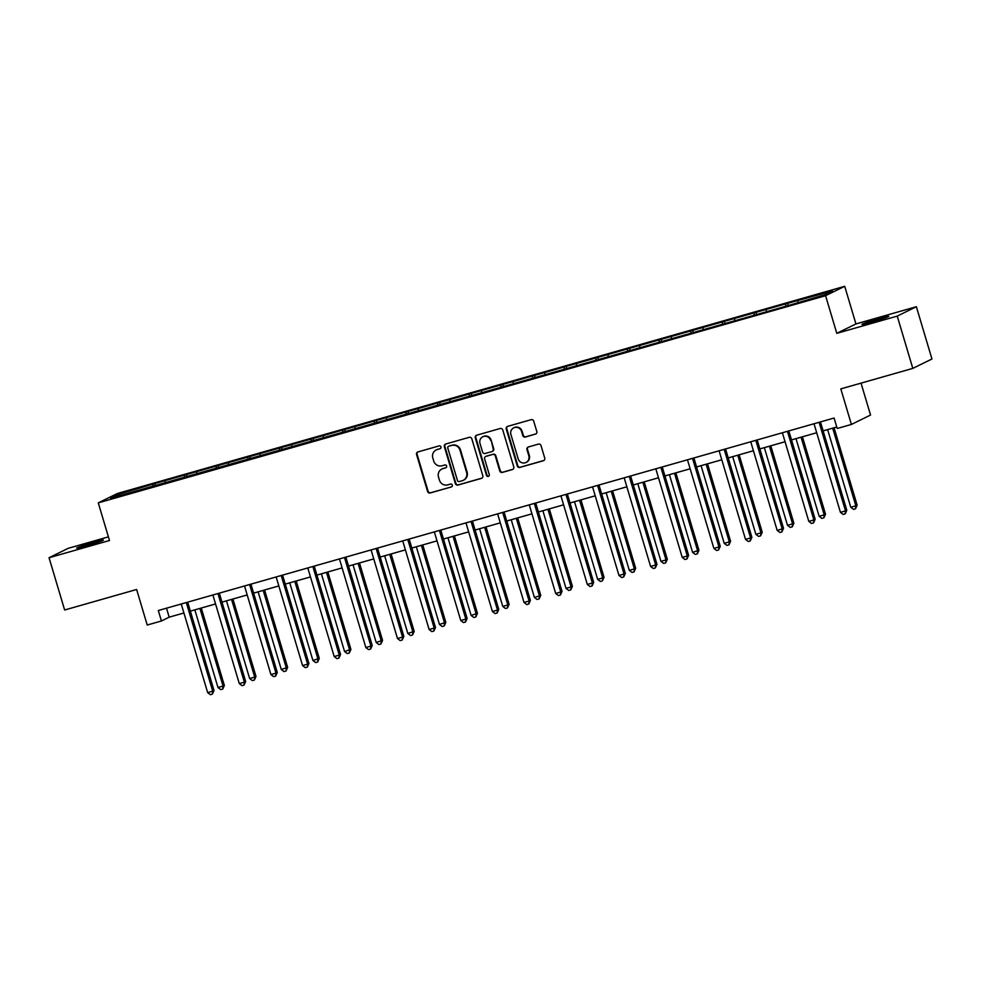 <?xml version="1.0" encoding="UTF-8"?>
<svg xmlns="http://www.w3.org/2000/svg" width="981" height="981" viewBox="0 0 981 981"><rect width="100%" height="100%" fill="white"/><g stroke="black" fill="none" stroke-linecap="round" stroke-linejoin="round"><path stroke-width="1.47" d="M440.923 446.944A1.496 1.447 -116.2 0 0 439.096 445.901L417.943 451.922A2.146 2.072 -116.2 0 0 416.569 454.546L427.581 491.481A2.146 2.072 -116.2 0 0 430.181 492.977L451.334 486.944A1.496 1.447 -116.2 0 0 452.302 485.117A1.496 1.447 -116.2 0 0 450.475 484.074L447.741 484.859A6.855 6.622 -116.2 0 1 439.414 480.101L438.495 477.024A6.855 6.622 -116.2 0 1 442.909 468.636L445.644 467.863A1.496 1.447 -116.2 0 0 446.613 466.024A1.496 1.447 -116.2 0 0 444.785 464.994L442.051 465.767A6.855 6.622 -116.2 0 1 433.725 461.021L432.805 457.943A6.855 6.622 -116.2 0 1 437.219 449.556L439.954 448.771A1.496 1.447 -116.2 0 0 440.923 446.944M878.669 318.751A13.979 0.638 -16.6 0 0 861.968 324.368A13.979 0.638 -16.6 0 0 872.048 322.001A13.979 0.638 -16.6 0 0 888.761 316.385A13.979 0.638 -16.6 0 0 878.669 318.751M93.367 542.444A13.979 0.638 -16.6 0 0 76.665 548.06A13.979 0.638 -16.6 0 0 86.745 545.694A13.979 0.638 -16.6 0 0 103.446 540.077A13.979 0.638 -16.6 0 0 93.367 542.444M535.442 434.154A2.146 2.072 -116.2 0 0 536.815 431.542L533.725 421.18A2.146 2.072 -116.2 0 0 531.126 419.684L507.631 426.379A2.146 2.072 -116.2 0 0 506.257 429.004L517.269 465.938A2.146 2.072 -116.2 0 0 519.869 467.422L543.364 460.739A2.146 2.072 -116.2 0 0 544.737 458.115L541.009 445.595A2.146 2.072 -116.2 0 0 538.41 444.111L528.354 446.98A2.146 2.072 -116.2 0 0 526.969 449.592L528.82 455.797A5.739 5.53 -116.2 0 1 526.024 462.468A5.739 5.53 -116.2 0 1 518.176 458.838L510.917 434.522A5.739 5.53 -116.2 0 1 513.725 427.851A5.739 5.53 -116.2 0 1 521.573 431.481L522.775 435.539A2.146 2.072 -116.2 0 0 525.387 437.023L535.957 433.909A2.146 2.072 -116.2 0 0 536.018 433.884M108.401 536.865L68.192 548.33L49.05 557.723L64.636 609.998L136.629 589.483L147.224 625.032L161.424 620.985L158.309 610.525L834.095 418.029L837.21 428.489L851.41 424.442L870.552 415.037L861.036 383.142M897.235 316.115L916.364 306.722L855.935 323.938L836.793 333.332L897.235 316.115L912.808 368.39L840.815 388.893L851.41 424.442M836.793 333.332L825.573 295.698L98.272 502.873L117.413 493.48L844.715 286.305L825.573 295.698M49.05 557.723L109.492 540.506L98.272 502.873M471.812 438.814A2.146 2.072 -116.2 0 0 469.212 437.33L445.717 444.013A2.146 2.072 -116.2 0 0 444.344 446.637L455.356 483.572A2.146 2.072 -116.2 0 0 457.955 485.055L481.45 478.372A2.146 2.072 -116.2 0 0 482.824 475.748L471.812 438.814M476.68 435.196L500.163 428.513A2.146 2.072 -116.2 0 1 502.775 429.997L513.786 466.931A2.146 2.072 -116.2 0 1 512.401 469.556L502.346 472.413A2.146 2.072 -116.2 0 1 499.746 470.929L495.282 455.944A2.146 2.072 -116.2 0 0 492.683 454.461L486.012 456.361A2.146 2.072 -116.2 0 0 484.626 458.985L489.274 474.583A1.496 1.447 -116.2 0 1 488.55 476.325A1.496 1.447 -116.2 0 1 486.49 475.368L475.295 437.82A2.146 2.072 -116.2 0 1 476.68 435.196M916.364 306.722L931.95 358.985L912.808 368.39M787.62 303.337L154.826 483.584L118.468 494.338L110.595 498.201L788.148 305.594L824.518 294.84L832.379 290.977L787.62 303.337L788.27 305.532M785.818 306.256L785.732 304.269M766.333 311.418L766.259 309.812M754.181 315.269L754.095 313.282M734.695 320.431L734.622 318.825M722.543 324.282L722.457 322.295M703.058 329.444L702.985 327.838M690.906 333.295L690.808 331.308M671.409 338.457L671.347 336.851M659.269 342.308L659.171 340.321M639.771 347.47L639.698 345.864M627.619 351.321L627.533 349.334M608.134 356.471L608.061 354.877M595.982 360.334L595.896 358.347M576.497 365.484L576.423 363.89M564.345 369.334L564.259 367.36M544.86 374.497L544.786 372.903M532.708 378.347L532.609 376.373M513.222 383.51L513.149 381.916M501.07 387.36L500.972 385.374M481.573 392.523L481.512 390.929M469.421 396.373L469.335 394.387M449.936 401.536L449.862 399.941M437.784 405.386L437.698 403.399M418.298 410.549L418.225 408.954M406.146 414.399L406.06 412.412M386.661 419.561L386.588 417.967M374.509 423.412L374.423 421.425M355.024 428.574L354.95 426.98M342.872 432.425L342.774 430.438M323.387 437.587L323.313 435.993M311.235 441.438L311.136 439.451M291.737 446.6L291.664 445.006M279.585 450.451L279.499 448.464M260.1 455.613L260.026 454.007M247.948 459.464L247.862 457.477M228.463 464.626L228.389 463.02M216.311 468.477L216.225 466.49M196.825 473.639L196.752 472.033M184.673 477.489L184.587 475.503M165.188 482.652L165.115 481.046M153.036 486.502L152.938 484.516M119.927 495.54L118.468 494.338M855.935 323.938L844.715 286.305M161.424 620.985L169.186 617.172L183.913 612.978M190.351 611.138L215.55 603.965M221.988 602.126L247.187 594.952M253.625 593.113L278.825 585.939M285.263 584.1L310.474 576.926M316.9 575.099L342.111 567.913M348.549 566.086L373.749 558.9M380.187 557.073L405.386 549.887M411.824 548.06L437.023 540.874M443.461 539.047L468.66 531.861M475.098 530.034L500.31 522.848M506.748 521.021L531.947 513.836M538.385 512.008L563.585 504.823M570.022 502.995L595.222 495.81M601.66 493.983L626.859 486.797M633.297 484.97L658.496 477.784M664.934 475.957L690.146 468.783M696.584 466.944L721.783 459.77M728.221 457.931L753.42 450.757M759.858 448.918L785.058 441.744M791.495 439.905L816.695 432.731M823.133 430.892L836.768 427.005M797.97 302.406L797.896 300.799M166.512 608.195L169.186 617.172M155.489 485.779L154.826 483.584M187.126 476.766L186.476 474.571M218.763 467.753L218.113 465.57M250.4 458.74L249.75 456.557M282.038 449.727L281.388 447.544M313.675 440.714L313.025 438.532M345.324 431.701L344.662 429.519M376.962 422.688L376.312 420.506M408.599 413.675L407.949 411.493M440.236 404.663L439.586 402.48M471.873 395.65L471.223 393.467M503.523 386.637L502.861 384.454M535.16 377.624L534.498 375.441M566.797 368.611L566.147 366.428M598.435 359.61L597.785 357.415M630.072 350.597L629.422 348.402M661.709 341.584L661.059 339.389M693.359 332.571L692.696 330.376M724.996 323.558L724.346 321.363M756.633 314.545L755.983 312.35M439.954 448.771L437.734 449.298A6.855 6.622 -116.2 0 0 436.668 449.715L436.153 449.96M441.842 469.053L442.357 468.795A6.855 6.622 -116.2 0 1 443.424 468.391L445.644 467.863M417.881 451.947A2.146 2.072 -116.2 0 0 417.084 454.289L428.096 491.236A2.146 2.072 -116.2 0 0 430.696 492.72L451.334 486.944M445.656 444.037A2.146 2.072 -116.2 0 0 444.859 446.38L455.871 483.326A2.146 2.072 -116.2 0 0 458.47 484.81L481.965 478.115A2.146 2.072 -116.2 0 0 482.027 478.09M448.771 446.269A1.496 1.447 -116.2 0 0 447.802 448.096L457.465 480.531A1.496 1.447 -116.2 0 0 459.292 481.561L462.174 480.739A6.855 6.622 -116.2 0 0 466.588 472.364L459.979 450.193A6.855 6.622 -116.2 0 0 451.652 445.448L449.286 446.012A1.496 1.447 -116.2 0 0 449.053 446.097L448.538 446.355M463.24 480.334L463.755 480.077A6.855 6.622 -116.2 0 0 467.103 472.106L466.588 472.364M449.286 446.012L452.167 445.19A6.855 6.622 -116.2 0 1 460.494 449.948L467.103 472.106M485.681 456.496L486.196 456.239A2.146 2.072 -116.2 0 1 486.527 456.104L493.198 454.215A2.146 2.072 -116.2 0 1 495.797 455.699L500.261 470.672A2.146 2.072 -116.2 0 0 502.861 472.168L512.916 469.298A2.146 2.072 -116.2 0 0 512.989 469.274M476.607 435.221A2.146 2.072 -116.2 0 0 475.81 437.563L487.005 475.123A1.496 1.447 -116.2 0 0 488.796 476.165M490.647 440.408A5.739 5.53 -116.2 0 0 482.799 436.778A5.739 5.53 -116.2 0 0 479.991 443.437L482.554 452.008A2.146 2.072 -116.2 0 0 485.154 453.492L491.824 451.591A2.146 2.072 -116.2 0 0 493.198 448.967L491.162 440.15A5.739 5.53 -116.2 0 0 483.314 436.52L482.799 436.778M492.155 451.468L492.67 451.211A2.146 2.072 -116.2 0 0 493.713 448.722L493.198 448.967M491.162 440.15L493.713 448.722M513.725 427.851L514.24 427.593A5.739 5.53 -116.2 0 1 522.088 431.235L523.302 435.282A2.146 2.072 -116.2 0 0 525.902 436.766L535.957 433.909M526.024 462.468L526.539 462.21A5.739 5.53 -116.2 0 0 529.335 455.552L528.82 455.797M528.281 446.993A2.146 2.072 -116.2 0 0 527.484 449.335L529.335 455.552M507.569 426.404A2.146 2.072 -116.2 0 0 506.772 428.746L517.784 465.681A2.146 2.072 -116.2 0 0 520.384 467.177L543.879 460.481A2.146 2.072 -116.2 0 0 543.94 460.457M194.839 609.863L217.99 687.522L223.067 686.075L224.355 685.437L201.277 608.024M224.355 685.437L222.736 689.042L223.067 686.075L199.916 608.416M222.736 689.042L220.713 689.618L217.99 687.522M186.341 602.542A2.183 2.109 -116.2 0 0 186.415 602.923L212.718 691.151L207.653 692.598L181.35 604.37A2.183 2.109 -116.2 0 0 181.203 604.002M187.678 602.162A2.183 2.109 -116.2 0 0 187.714 602.297L214.017 690.526L212.718 691.151L212.399 694.119L210.363 694.695L207.653 692.598M214.017 690.526L212.399 694.119M226.476 600.85L249.628 678.509L254.704 677.062L255.992 676.424L232.914 599.011M255.992 676.424L254.386 680.029L254.704 677.062L231.553 599.403M254.386 680.029L252.35 680.606L249.628 678.509M258.126 591.837L281.277 669.496L287.641 667.411L264.563 589.998M287.641 667.411L286.023 671.016L286.342 668.049L263.19 590.39M286.023 671.016L283.987 671.593L281.277 669.496M217.978 593.53A2.183 2.109 -116.2 0 0 218.052 593.91L244.355 682.138L239.29 683.585L212.987 595.357A2.183 2.109 -116.2 0 0 212.84 594.989M219.315 593.149A2.183 2.109 -116.2 0 0 219.352 593.284L245.655 681.513L244.355 682.138L244.036 685.106L242.013 685.682L239.29 683.585M245.655 681.513L244.036 685.106M249.615 584.517A2.183 2.109 -116.2 0 0 249.701 584.897L275.992 673.138L270.928 674.572L244.625 586.344A2.183 2.109 -116.2 0 0 244.477 585.988M250.952 584.136A2.183 2.109 -116.2 0 0 250.989 584.271L277.292 672.5L275.992 673.138L275.673 676.093L273.65 676.669L270.928 674.572M277.292 672.5L275.673 676.093M289.763 582.824L312.914 660.483L319.279 658.398L296.201 580.997M319.279 658.398L317.66 662.003L317.979 659.036L294.827 581.377M317.66 662.003L315.637 662.58L312.914 660.483M321.4 573.811L344.552 651.47L350.916 649.397L327.838 571.984M350.916 649.397L349.297 652.99L349.616 650.023L326.477 572.364M349.297 652.99L347.274 653.567L344.552 651.47M353.037 564.798L376.189 642.457L382.553 640.385L359.475 562.971M382.553 640.385L380.935 643.977L381.266 641.01L358.114 563.352M380.935 643.977L378.911 644.554L376.189 642.457M281.253 575.504A2.183 2.109 -116.2 0 0 281.339 575.896L307.642 664.125L302.565 665.559L276.262 577.331A2.183 2.109 -116.2 0 0 276.115 576.975M282.589 575.124A2.183 2.109 -116.2 0 0 282.626 575.258L308.929 663.487L307.642 664.125L307.311 667.08L305.287 667.656L302.565 665.559M308.929 663.487L307.311 667.08M312.89 566.491A2.183 2.109 -116.2 0 0 312.976 566.883L339.279 655.112L334.202 656.547L307.899 568.318A2.183 2.109 -116.2 0 0 307.764 567.962M314.239 566.111A2.183 2.109 -116.2 0 0 314.263 566.245L340.566 654.474L339.279 655.112L338.948 658.067L336.924 658.643L334.202 656.547M340.566 654.474L338.948 658.067M344.539 557.478A2.183 2.109 -116.2 0 0 344.613 557.87L370.916 646.099L365.839 647.534L339.549 559.305A2.183 2.109 -116.2 0 0 339.401 558.949M345.876 557.098A2.183 2.109 -116.2 0 0 345.901 557.233L372.204 645.461L370.916 646.099L370.597 649.054L368.562 649.63L365.839 647.534M372.204 645.461L370.597 649.054M384.675 555.786L407.826 633.444L414.19 631.372L391.112 553.958M414.19 631.372L412.572 634.965L412.903 631.997L389.751 554.339M412.572 634.965L410.549 635.541L407.826 633.444M376.177 548.465A2.183 2.109 -116.2 0 0 376.25 548.857L402.553 637.086L397.489 638.521L371.186 550.292A2.183 2.109 -116.2 0 0 371.039 549.936M377.513 548.085A2.183 2.109 -116.2 0 0 377.55 548.22L403.853 636.448L402.553 637.086L402.235 640.041L400.199 640.618L397.489 638.521M403.853 636.448L402.235 640.041M416.324 546.773L439.463 624.431L445.828 622.359L422.75 544.946M445.828 622.359L444.221 625.952L444.54 622.984L421.389 545.326M444.221 625.952L442.186 626.528L439.463 624.431M407.814 539.452A2.183 2.109 -116.2 0 0 407.888 539.844L434.191 628.073L429.126 629.52L402.823 541.279A2.183 2.109 -116.2 0 0 402.676 540.923M409.151 539.072A2.183 2.109 -116.2 0 0 409.187 539.207L435.49 627.435L434.191 628.073L433.872 631.028L431.848 631.605L429.126 629.52M435.49 627.435L433.872 631.028M447.961 537.76L471.113 615.418L477.477 613.346L454.399 535.933M477.477 613.346L475.859 616.939L476.177 613.971L453.026 536.313M475.859 616.939L473.823 617.515L471.113 615.418M439.451 530.439A2.183 2.109 -116.2 0 0 439.537 530.831L465.828 619.06L460.763 620.507L434.46 532.278A2.183 2.109 -116.2 0 0 434.313 531.91M440.788 530.059A2.183 2.109 -116.2 0 0 440.825 530.194L467.128 618.422L465.828 619.06L465.509 622.015L463.486 622.592L460.763 620.507M467.128 618.422L465.509 622.015M479.599 528.747L502.75 606.405L507.815 604.97L509.114 604.333L486.036 526.92M509.114 604.333L507.496 607.926L507.815 604.97L484.663 527.312M507.496 607.926L505.473 608.502L502.75 606.405M471.088 521.426A2.183 2.109 -116.2 0 0 471.174 521.818L497.477 610.047L492.401 611.494L466.098 523.265A2.183 2.109 -116.2 0 0 465.95 522.898M472.425 521.046A2.183 2.109 -116.2 0 0 472.462 521.181L498.765 609.409L497.477 610.047L497.146 613.002L495.123 613.579L492.401 611.494M498.765 609.409L497.146 613.002M511.236 519.734L534.387 597.392L539.452 595.957L540.752 595.32L517.674 517.907M540.752 595.32L539.133 598.913L539.452 595.957L516.313 518.299M539.133 598.913L537.11 599.489L534.387 597.392M502.726 512.425A2.183 2.109 -116.2 0 0 502.812 512.805L529.115 601.034L524.038 602.481L497.735 514.252A2.183 2.109 -116.2 0 0 497.6 513.885M504.075 512.033A2.183 2.109 -116.2 0 0 504.099 512.168L530.402 600.397L529.115 601.034L528.796 603.989L526.76 604.566L524.038 602.481M530.402 600.397L528.796 603.989M542.873 510.721L566.025 588.379L571.101 586.945L572.389 586.307L549.311 508.894M572.389 586.307L570.77 589.9L571.101 586.945L547.95 509.286M570.77 589.9L568.747 590.476L566.025 588.379M534.375 503.412A2.183 2.109 -116.2 0 0 534.449 503.793L560.752 592.021L555.687 593.468L529.384 505.24A2.183 2.109 -116.2 0 0 529.237 504.872M535.712 503.032A2.183 2.109 -116.2 0 0 535.749 503.155L562.039 591.384L560.752 592.021L560.433 594.976L558.397 595.553L555.687 593.468M562.039 591.384L560.433 594.976M574.51 501.708L597.662 579.366L602.739 577.932L604.026 577.294L580.948 499.881M604.026 577.294L602.42 580.887L602.739 577.932L579.587 500.273M602.42 580.887L600.384 581.463L597.662 579.366M566.012 494.399A2.183 2.109 -116.2 0 0 566.086 494.78L592.389 583.008L587.325 584.455L561.022 496.227A2.183 2.109 -116.2 0 0 560.874 495.859M567.349 494.019A2.183 2.109 -116.2 0 0 567.386 494.142L593.689 582.371L592.389 583.008L592.07 585.964L590.035 586.552L587.325 584.455M593.689 582.371L592.07 585.964M606.16 492.695L629.312 570.353L634.376 568.919L635.663 568.281L612.598 490.868M635.663 568.281L634.057 571.874L634.376 568.919L611.224 491.26M634.057 571.874L632.022 572.45L629.312 570.353M597.65 485.387A2.183 2.109 -116.2 0 0 597.723 485.767L624.026 573.995L618.962 575.442L592.659 487.214A2.183 2.109 -116.2 0 0 592.512 486.846M598.986 485.006A2.183 2.109 -116.2 0 0 599.023 485.129L625.326 573.358L624.026 573.995L623.708 576.951L621.684 577.539L618.962 575.442M625.326 573.358L623.708 576.951M637.797 483.694L660.949 561.34L666.013 559.906L667.313 559.268L644.235 481.855M667.313 559.268L665.694 562.861L666.013 559.906L642.862 482.247M665.694 562.861L663.659 563.437L660.949 561.34M629.287 476.374A2.183 2.109 -116.2 0 0 629.373 476.754L655.676 564.982L650.599 566.429L624.296 478.201A2.183 2.109 -116.2 0 0 624.149 477.833M630.624 475.993A2.183 2.109 -116.2 0 0 630.66 476.116L656.963 564.345L655.676 564.982L655.345 567.938L653.321 568.526L650.599 566.429M656.963 564.345L655.345 567.938M669.434 474.681L692.586 552.34L698.95 550.255L675.872 472.842M698.95 550.255L697.332 553.848L697.65 550.893L674.499 473.234M697.332 553.848L695.308 554.424L692.586 552.34M660.924 467.361A2.183 2.109 -116.2 0 0 661.01 467.741L687.313 555.969L682.236 557.416L655.933 469.188A2.183 2.109 -116.2 0 0 655.798 468.82M662.261 466.981A2.183 2.109 -116.2 0 0 662.298 467.103L688.601 555.332L687.313 555.969L686.982 558.937L684.959 559.513L682.236 557.416M688.601 555.332L686.982 558.937M701.072 465.668L724.223 543.327L729.3 541.88L730.587 541.242L707.509 463.829M730.587 541.242L728.969 544.835L729.3 541.88L706.148 464.221M728.969 544.835L726.946 545.411L724.223 543.327M692.574 458.348A2.183 2.109 -116.2 0 0 692.647 458.728L718.95 546.957L713.874 548.404L687.571 460.175A2.183 2.109 -116.2 0 0 687.436 459.807M693.91 457.968A2.183 2.109 -116.2 0 0 693.935 458.09L720.238 546.319L718.95 546.957L718.632 549.924L716.596 550.5L713.874 548.404M720.238 546.319L718.632 549.924M732.709 456.656L755.861 534.314L760.937 532.867L762.225 532.229L739.147 454.816M762.225 532.229L760.606 535.822L760.937 532.867L737.786 455.209M760.606 535.822L758.583 536.399L755.861 534.314M724.211 449.335A2.183 2.109 -116.2 0 0 724.285 449.715L750.588 537.944L745.523 539.391L719.22 451.162A2.183 2.109 -116.2 0 0 719.073 450.794M725.548 448.955A2.183 2.109 -116.2 0 0 725.584 449.077L751.887 537.306L750.588 537.944L750.269 540.911L748.233 541.487L745.523 539.391M751.887 537.306L750.269 540.911M764.346 447.643L787.498 525.301L792.574 523.854L793.862 523.216L770.784 445.803M793.862 523.216L792.256 526.809L792.574 523.854L769.423 446.196M792.256 526.809L790.22 527.386L787.498 525.301M755.848 440.322A2.183 2.109 -116.2 0 0 755.922 440.702L782.225 528.931L777.16 530.378L750.857 442.149A2.183 2.109 -116.2 0 0 750.71 441.781M757.185 439.942A2.183 2.109 -116.2 0 0 757.222 440.064L783.525 528.293L782.225 528.931L781.906 531.898L779.883 532.475L777.16 530.378M783.525 528.293L781.906 531.898M795.996 438.63L819.147 516.288L824.212 514.841L825.512 514.203L802.433 436.79M825.512 514.203L823.893 517.796L824.212 514.841L801.06 437.183M823.893 517.796L821.857 518.373L819.147 516.288M787.485 431.309A2.183 2.109 -116.2 0 0 787.559 431.689L813.862 519.918L808.798 521.365L782.495 433.136A2.183 2.109 -116.2 0 0 782.348 432.768M788.822 430.929A2.183 2.109 -116.2 0 0 788.859 431.051L815.162 519.28L813.862 519.918L813.543 522.885L811.52 523.462L808.798 521.365M815.162 519.28L813.543 522.885M827.633 429.617L850.785 507.275L855.849 505.828L857.149 505.19L834.071 427.777M857.149 505.19L855.53 508.783L855.849 505.828L832.697 428.17M855.53 508.783L853.507 509.372L850.785 507.275M819.123 422.296A2.183 2.109 -116.2 0 0 819.209 422.676L845.512 510.905L840.435 512.352L814.132 424.123A2.183 2.109 -116.2 0 0 813.985 423.755M820.459 421.916A2.183 2.109 -116.2 0 0 820.496 422.038L846.799 510.267L845.512 510.905L845.181 513.872L843.157 514.449L840.435 512.352M846.799 510.267L845.181 513.872M186.415 602.923L187.714 602.297M218.052 593.91L219.352 593.284M249.701 584.897L250.989 584.271M281.339 575.896L282.626 575.258M312.976 566.883L314.263 566.245M344.613 557.87L345.901 557.233M376.25 548.857L377.55 548.22M407.888 539.844L409.187 539.207M439.537 530.831L440.825 530.194M471.174 521.818L472.462 521.181M502.812 512.805L504.099 512.168M534.449 503.793L535.749 503.155M566.086 494.78L567.386 494.142M597.723 485.767L599.023 485.129M629.373 476.754L630.66 476.116M661.01 467.741L662.298 467.103M692.647 458.728L693.935 458.09M724.285 449.715L725.584 449.077M755.922 440.702L757.222 440.064M787.559 431.689L788.859 431.051M819.209 422.676L820.496 422.038"/></g></svg>
